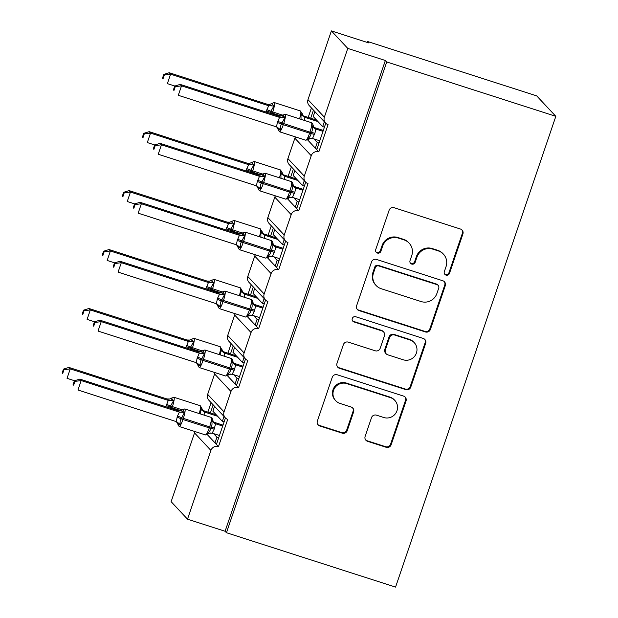 <?xml version="1.0" encoding="UTF-8"?>
<svg xmlns="http://www.w3.org/2000/svg" width="618" height="618" viewBox="0 0 618 618"><rect width="100%" height="100%" fill="white"/><g stroke="black" fill="none" stroke-linecap="round" stroke-linejoin="round"><path stroke-width="0.93" d="M446.026 275.11A2.758 2.696 136.9 0 0 449.495 273.341L462.905 233.936A3.932 3.855 136.9 0 0 460.48 229.046L394.083 207.694A3.932 3.855 136.9 0 0 389.131 210.22L375.713 249.618A2.758 2.696 136.9 0 0 377.413 253.048A2.758 2.696 136.9 0 0 380.881 251.279L382.619 246.18A12.592 12.345 136.9 0 1 398.463 238.108L403.994 239.892A12.592 12.345 136.9 0 1 411.758 255.551L410.02 260.649A2.758 2.696 136.9 0 0 411.719 264.079A2.758 2.696 136.9 0 0 415.188 262.31L416.926 257.212A12.592 12.345 136.9 0 1 432.77 249.139L438.301 250.916A12.592 12.345 136.9 0 1 446.065 266.582L444.327 271.681A2.758 2.696 136.9 0 0 446.026 275.11M444.651 274.083A2.758 2.696 136.9 0 0 448.946 272.762L462.364 233.357A3.932 3.855 136.9 0 0 461.808 229.788M376.038 252.02A2.758 2.696 136.9 0 0 380.333 250.699L382.071 245.601L382.619 246.18M410.344 263.052A2.758 2.696 136.9 0 0 414.639 261.731L416.377 256.632L416.926 257.212M365.13 436.408A3.932 3.855 136.9 0 0 367.555 441.306L386.18 447.293A3.932 3.855 136.9 0 0 391.132 444.775L406.034 401.012A3.932 3.855 136.9 0 0 403.608 396.115L337.204 374.771A3.932 3.855 136.9 0 0 332.252 377.289L317.358 421.051A3.932 3.855 136.9 0 0 319.784 425.949L342.287 433.179A3.932 3.855 136.9 0 0 347.239 430.661L353.612 411.928A3.932 3.855 136.9 0 0 351.186 407.038L340.024 403.446A10.529 10.313 136.9 0 1 334.678 388.004A10.529 10.313 136.9 0 1 346.783 383.608L390.491 397.66A10.529 10.313 136.9 0 1 395.844 413.11A10.529 10.313 136.9 0 1 383.739 417.505L376.455 415.157A3.932 3.855 136.9 0 0 371.503 417.683L365.13 436.408M325.609 123.098L309.224 105.585A6.018 5.894 136.9 0 1 307.98 99.668L331.387 30.9L368.969 42.982L367.602 41.522L536.718 95.898L555.829 116.331L386.714 61.954L385.354 60.494L347.772 48.413L324.357 117.181A6.018 5.894 136.9 0 0 328.065 124.658L318.811 151.858L316.764 149.672L325.756 123.252M555.829 116.331L395.566 587.1L226.451 532.724L386.714 61.954M425.447 331.959A3.932 3.855 136.9 0 0 430.398 329.433L445.292 285.671A3.932 3.855 136.9 0 0 442.867 280.781L376.47 259.429A3.932 3.855 136.9 0 0 371.518 261.955L356.625 305.717A3.932 3.855 136.9 0 0 359.05 310.607L425.447 331.959L424.898 331.372A3.932 3.855 136.9 0 0 429.85 328.853L444.751 285.091A3.932 3.855 136.9 0 0 444.195 281.522M425.663 343.345L410.769 387.107A3.932 3.855 136.9 0 1 405.817 389.626L339.413 368.282A3.932 3.855 136.9 0 1 336.988 363.384L343.369 344.659A3.932 3.855 136.9 0 1 348.313 342.133L375.242 350.792A3.932 3.855 136.9 0 0 380.194 348.266L384.427 335.844A3.932 3.855 136.9 0 0 382.001 330.947L353.967 321.932A2.758 2.696 136.9 0 1 352.561 317.891A2.758 2.696 136.9 0 1 355.729 316.74L423.237 338.448A3.932 3.855 136.9 0 1 425.663 343.345L425.114 342.758L410.221 386.52L410.769 387.107M213.14 404.829L210.39 412.917M211.093 402.635L207.872 412.106M214.562 406.343L212.901 411.225L222.349 421.321L224.01 416.439M224.095 421.885L222.349 421.321M225.431 417.953L216.431 444.373L218.486 446.567L227.741 419.359A6.018 5.894 136.9 0 1 224.033 411.882L230.977 391.48A6.018 5.894 -43.1 0 1 238.548 387.625L236.501 385.439L245.493 359.012M233.21 345.887L230.452 353.975M231.163 343.693L227.934 353.164M234.624 347.401L232.963 352.283L242.41 362.38L244.071 357.505M244.156 362.944L242.41 362.38M245.346 358.865L228.961 341.345A6.018 5.894 136.9 0 1 227.718 335.427L244.102 352.94A6.018 5.894 136.9 0 0 247.81 360.418L238.548 387.625M253.272 286.945L250.514 295.033M251.225 284.751L248.003 294.222M254.693 288.459L253.032 293.341L262.48 303.438L264.141 298.564M264.226 304.002L262.48 303.438M265.562 300.078L256.563 326.497L258.61 328.683L267.872 301.484A6.018 5.894 136.9 0 1 264.164 293.998L271.109 273.596A6.018 5.894 -43.1 0 1 278.679 269.742L276.632 267.555L285.624 241.136M273.334 228.003L270.584 236.091M271.287 225.809L268.065 235.288M274.755 229.517L273.094 234.4L282.542 244.496L284.203 239.622M284.288 245.06L282.542 244.496M285.477 240.981L269.093 223.469A6.018 5.894 136.9 0 1 267.849 217.544L284.234 235.056A6.018 5.894 136.9 0 0 287.942 242.542L278.679 269.742M293.403 169.062L290.645 177.15M291.356 166.875L288.127 176.346M294.825 170.576L293.164 175.458L302.604 185.562L304.265 180.68M304.35 186.118L302.604 185.562M305.686 182.194L296.694 208.614L298.741 210.8L308.003 183.6A6.018 5.894 136.9 0 1 304.295 176.122L311.24 155.713A6.018 5.894 -43.1 0 1 318.811 151.858M207.354 434.663L215.018 442.859L216.941 437.189L213.596 433.612M227.416 375.729L235.079 383.917L237.011 378.247L233.666 374.67M247.486 316.787L255.149 324.975L257.073 319.313L253.728 315.728M267.548 257.845L275.211 266.034L277.142 260.371L273.797 256.794M287.617 198.903L295.273 207.092L297.204 201.429L293.859 197.853M313.465 110.12L310.715 118.216M311.418 107.934L308.197 117.405M314.886 111.642L313.226 116.516L322.673 126.62L324.334 121.738M324.419 127.177L322.673 126.62M307.679 139.962L315.342 148.158L317.273 142.488L313.921 138.911M226.451 532.724L225.091 531.264L187.509 519.182L171.124 501.669L194.539 432.909A6.018 5.894 -43.1 0 1 195.149 431.619M215.219 372.677A6.018 5.894 -43.1 0 0 214.601 373.967L207.656 394.369A6.018 5.894 136.9 0 0 208.899 400.286L225.284 417.807M227.718 335.427L234.662 315.026A6.018 5.894 -43.1 0 1 235.28 313.735M255.35 254.794A6.018 5.894 -43.1 0 0 254.732 256.084L247.787 276.485A6.018 5.894 136.9 0 0 249.031 282.411L265.408 299.923M267.849 217.544L274.794 197.142A6.018 5.894 -43.1 0 1 275.412 195.852M295.474 136.91A6.018 5.894 -43.1 0 0 294.863 138.2L287.918 158.602A6.018 5.894 136.9 0 0 289.162 164.527L305.539 182.04M187.509 519.182L210.916 450.422A6.018 5.894 -43.1 0 1 218.486 446.567M225.091 531.264L385.354 60.494M284.234 235.056L291.178 214.655A6.018 5.894 -43.1 0 1 298.741 210.8M244.102 352.94L251.047 332.538A6.018 5.894 -43.1 0 1 258.61 328.683M218.687 437.753L216.941 437.189M238.757 378.811L237.011 378.247M258.818 319.869L257.073 319.313M278.888 260.927L277.142 260.371M298.95 201.986L297.204 201.429M319.012 143.052L317.273 142.488M331.387 30.9L347.772 48.413M367.293 42.441L367.602 41.522M315.342 148.158L316.764 149.672M295.273 207.092L296.694 208.614M275.211 266.034L276.632 267.555M255.149 324.975L256.563 326.497M235.079 383.917L236.501 385.439M215.018 442.859L216.431 444.373M316.957 149.093L315.898 148.753M296.895 208.034L295.837 207.694M276.825 266.976L275.775 266.636M256.764 325.918L255.705 325.578M236.694 384.859L235.643 384.52M216.632 443.794L215.574 443.461M443.461 254.183L442.913 253.604A12.592 12.345 136.9 0 0 437.753 250.336L438.301 250.916M416.377 256.632A12.592 12.345 136.9 0 1 432.221 248.56L437.753 250.336M409.155 243.152L408.606 242.573A12.592 12.345 136.9 0 0 403.446 239.305L403.994 239.892M382.071 245.601A12.592 12.345 136.9 0 1 397.915 237.528L403.446 239.305M357.181 309.286A3.932 3.855 136.9 0 0 358.502 310.027L424.898 331.372M438.741 288.088A2.758 2.696 136.9 0 0 437.042 284.666L378.757 265.925A2.758 2.696 136.9 0 0 375.296 267.694L373.465 273.071A12.592 12.345 136.9 0 0 381.229 288.73L421.067 301.545A12.592 12.345 136.9 0 0 436.911 293.473L438.741 288.088M438.17 285.377L437.629 284.798A2.758 2.696 136.9 0 0 436.501 284.079L437.042 284.666M376.068 285.47L375.528 284.883A12.592 12.345 136.9 0 1 372.917 272.484L374.747 267.107A2.758 2.696 136.9 0 1 378.216 265.346L436.501 284.079M337.544 366.953A3.932 3.855 136.9 0 0 338.873 367.695L405.269 389.039A3.932 3.855 136.9 0 0 410.221 386.52M383.608 331.966L383.067 331.387A3.932 3.855 136.9 0 0 381.453 330.367L353.419 321.352L353.967 321.932M352.584 320.912A2.758 2.696 136.9 0 0 353.419 321.352M403.191 359.776A10.529 10.313 136.9 0 0 414.253 342.666A10.529 10.313 136.9 0 0 409.943 339.931L394.539 334.979A3.932 3.855 136.9 0 0 389.587 337.505L385.362 349.927A3.932 3.855 136.9 0 0 387.787 354.825L403.191 359.776M414.253 342.666L413.705 342.078A10.529 10.313 136.9 0 0 409.394 339.352L409.943 339.931M386.173 353.805L385.632 353.218A3.932 3.855 136.9 0 1 384.813 349.348L389.046 336.918A3.932 3.855 136.9 0 1 393.998 334.4L409.394 339.352M425.114 342.758A3.932 3.855 136.9 0 0 424.558 339.189M394.809 400.387L394.261 399.807A10.529 10.313 136.9 0 0 389.95 397.08L390.491 397.66M335.713 400.719L335.172 400.132A10.529 10.313 136.9 0 1 346.234 383.021L389.95 397.08M317.915 424.62A3.932 3.855 136.9 0 0 319.236 425.362L341.739 432.6A3.932 3.855 136.9 0 0 346.69 430.074L353.063 411.349A3.932 3.855 136.9 0 0 352.507 407.78M365.686 439.977A3.932 3.855 136.9 0 0 367.007 440.719L385.64 446.714A3.932 3.855 136.9 0 0 390.591 444.188L405.485 400.425A3.932 3.855 136.9 0 0 404.929 396.856M314.369 127.547L315.914 129.062L314.871 133.349A4.411 0.417 18.8 0 0 311.487 132.515L309.958 132.136A8.621 1.506 -72.2 0 0 311.549 122.75A8.621 1.506 -72.2 0 0 311.418 122.673L285.114 114.214A8.621 1.506 107.8 0 1 285.238 114.299A8.621 1.506 107.8 0 1 283.647 123.677L283.26 124.805A8.621 1.506 107.8 0 1 279.452 131.758L305.755 140.216L308.258 139.49L307.733 138.571C309.502 137.497 310.63 135.86 311.109 133.642L311.487 132.515C312.476 130.437 312.608 128.389 311.881 126.381L313.025 125.593L312.886 124.558M282.542 115.025L283.052 114.971L284.844 117.69L281.422 124.102C280.402 126.142 280.163 128.065 280.696 129.873L278.865 129.934L277.845 128.838M174.701 86.103L173.411 89.873L173.959 90.46L175.242 86.682L174.701 86.103L180.139 84.396L278.185 115.921L280.904 115.975A4.411 4.357 -107.4 0 0 280.912 115.975L285.114 114.214M180.139 84.396L181.507 85.856L279.552 117.381L278.17 115.921A4.411 4.357 -107.4 0 0 280.904 115.975M175.242 86.682L181.507 85.856L178.293 95.303L276.501 126.883L277.366 122.542L279.552 117.381M173.959 90.46L173.411 89.873M319.784 140.796L312.515 138.463L307.733 138.571M323.314 130.429L314.531 127.609M313.025 125.593A4.411 4.357 -107.4 0 0 315.914 129.062L322.998 131.348M314.871 133.349L312.515 138.463M311.881 126.381L315.728 129.007M284.844 117.69L279.722 117.428M280.696 129.873L277.15 127.169M164.326 75.01L163.778 74.423L162.495 78.2L163.036 78.78L164.326 75.01L170.583 74.183L268.629 105.701L267.254 104.249L169.216 72.723L170.583 74.183L167.37 83.623L174.886 86.041M163.036 78.78L162.495 78.2M266.088 112.028L268.629 105.701M267.254 104.249L269.981 104.303A4.411 4.357 72.6 0 1 269.981 104.303A4.411 4.357 72.6 0 1 267.254 104.249M316.57 120.093L303.616 115.929L304.991 117.389L304.342 120.394M317.938 121.553L304.975 117.389A4.411 4.357 72.6 0 1 302.109 113.921L300.502 110.993A8.621 1.506 -72.2 0 1 300.626 111.078A8.621 1.506 -72.2 0 1 299.552 118.857M271.626 103.353L273.921 106.01L270.885 111.294L282.418 115.118M301.036 119.328L300.966 114.709L302.109 113.921M304.813 117.335L300.966 114.709M268.799 105.755L273.921 106.01M169.216 72.723L163.778 74.423M144.257 133.944L143.716 133.364L142.426 137.142L142.974 137.721L144.257 133.944L150.522 133.117L248.567 164.643L247.185 163.191L149.154 131.657L150.522 133.117L147.3 142.565L154.817 144.983M142.974 137.721L142.426 137.142M246.018 170.97L248.567 164.643M247.185 163.191L249.919 163.245A4.411 4.357 72.6 0 1 247.185 163.191M296.509 179.035L283.546 174.871L284.929 176.323L284.272 179.336M297.868 180.495L284.913 176.331M251.557 162.295L253.859 164.952L250.823 170.228L262.356 174.052M280.966 178.27L280.896 173.643L282.094 172.345L280.433 169.935A8.621 1.506 -72.2 0 1 280.564 170.02A8.621 1.506 -72.2 0 1 279.483 177.799M284.743 176.269L280.896 173.643M248.737 164.697L253.859 164.952M149.154 131.657L143.716 133.364M124.195 192.886L123.646 192.306L122.364 196.076L122.912 196.663L124.195 192.886L130.452 192.059L228.498 223.585L227.138 222.125L129.092 190.599L130.452 192.059L127.238 201.507L134.755 203.925M122.912 196.663L122.364 196.076M225.956 229.911L228.498 223.585M227.138 222.125L229.85 222.186A4.411 4.357 72.6 0 1 229.85 222.186A4.411 4.357 72.6 0 1 227.123 222.132M276.439 237.976L263.484 233.813L264.859 235.265L264.21 238.278M277.806 239.436L264.852 235.273A4.411 4.357 72.6 0 1 261.978 231.796L260.371 228.876A8.621 1.506 -72.2 0 1 260.495 228.961A8.621 1.506 -72.2 0 1 259.421 236.733M231.495 221.229L233.789 223.894L230.753 229.17L242.287 232.994M260.904 237.212L260.835 232.584L261.978 231.796M264.682 235.211L260.835 232.584M228.668 223.639L233.789 223.894M129.092 190.599L123.646 192.306M294.299 186.489L295.844 188.003L294.809 192.283A4.411 0.417 18.8 0 0 291.426 191.449L289.888 191.07A8.621 1.506 -72.2 0 0 291.48 181.692A8.621 1.506 -72.2 0 0 291.356 181.615L265.045 173.156A8.621 1.506 107.8 0 1 265.176 173.233A8.621 1.506 107.8 0 1 263.585 182.619L263.198 183.747A8.621 1.506 107.8 0 1 259.382 190.699L285.694 199.158L288.197 198.432L287.671 197.505C289.44 196.439 290.56 194.801 291.039 192.584L291.426 191.449C292.407 189.378 292.538 187.331 291.82 185.323L292.963 184.535L292.824 183.5M262.48 173.967L262.99 173.913L264.774 176.624L261.352 183.044C260.34 185.083 260.093 187.007 260.626 188.814L258.803 188.876L257.776 187.779M154.631 145.037L153.349 148.814L153.897 149.394L155.18 145.624L154.631 145.037L160.077 143.337L258.123 174.863L260.835 174.917A4.411 4.357 -107.4 0 0 260.842 174.917L265.045 173.156M160.077 143.337L161.437 144.797L259.483 176.323L258.123 174.863M155.18 145.624L161.437 144.797L158.223 154.245L256.439 185.825L257.297 181.483L259.483 176.323M153.897 149.394L153.349 148.814M299.715 199.738L292.445 197.397L287.671 197.505M303.245 189.371L294.469 186.543M292.963 184.535A4.411 4.357 -107.4 0 0 295.844 188.003L302.936 190.29M294.809 192.283L292.445 197.397M291.82 185.323L295.667 187.949M264.774 176.624L259.653 176.369M260.626 188.814L257.088 186.111M274.238 245.431L275.782 246.945L274.74 251.225A4.411 0.417 18.8 0 0 271.364 250.39L269.827 250.012A8.621 1.506 -72.2 0 0 271.418 240.634A8.621 1.506 -72.2 0 0 271.287 240.549L244.983 232.098A8.621 1.506 107.8 0 1 245.107 232.175A8.621 1.506 107.8 0 1 243.515 241.553L243.129 242.689A8.621 1.506 107.8 0 1 239.321 249.641L265.624 258.1L268.135 257.374L267.602 256.447C269.371 255.381 270.499 253.743 270.978 251.526L271.364 250.39C272.345 248.32 272.476 246.273 271.75 244.264L272.901 243.477L272.762 242.441M242.41 232.909L242.92 232.847L244.713 235.566L241.29 241.986C240.271 244.025 240.031 245.949 240.564 247.756L238.733 247.81L237.714 246.721M134.569 203.979L133.287 207.756L133.828 208.336L135.118 204.566L134.569 203.979L140.008 202.279L238.224 233.851L240.773 233.859A4.411 4.357 -107.4 0 0 240.781 233.859L244.983 232.098M140.008 202.279L141.375 203.739L239.421 235.257L238.046 233.805A4.411 4.357 -107.4 0 0 240.773 233.859M135.118 204.566L141.375 203.739L138.162 213.179L236.37 244.767L237.235 240.425L239.421 235.257M133.828 208.336L133.287 207.756M279.653 258.672L272.384 256.339L267.602 256.447M283.183 248.312L274.407 245.485M272.901 243.477A4.411 4.357 -107.4 0 0 275.782 246.945L282.866 249.232M274.74 251.225L272.384 256.339M271.75 244.264L275.605 246.891M244.713 235.566L239.591 235.311M240.564 247.756L237.018 245.052M104.125 251.827L103.585 251.248L102.294 255.018L102.843 255.605L104.125 251.827L110.39 251.001L208.436 282.526L207.053 281.066L109.023 249.541L110.39 251.001L107.177 260.448L114.685 262.866M102.843 255.605L102.294 255.018M205.887 288.853L208.436 282.526M207.053 281.066L209.788 281.12A4.411 4.357 72.6 0 1 207.053 281.066M256.377 296.918L243.415 292.754L244.798 294.207L244.141 297.219M257.745 298.378L244.782 294.214M211.426 280.17L213.728 282.835L210.692 288.112L222.225 291.935M240.835 296.153L240.765 291.526L241.962 290.228L240.302 287.818A8.621 1.506 -72.2 0 1 240.433 287.903A8.621 1.506 -72.2 0 1 239.351 295.674M244.612 294.153L240.765 291.526M208.606 282.573L213.728 282.835M109.023 249.541L103.585 251.248M84.063 310.769L83.515 310.19L82.233 313.959L82.781 314.547L84.063 310.769L90.321 309.942L188.366 341.468L187.007 340.008L88.961 308.482L90.321 309.942L87.107 319.39L94.624 321.808M82.781 314.547L82.233 313.959M185.825 347.795L188.366 341.468M187.007 340.008L189.718 340.062A4.411 4.357 72.6 0 1 189.718 340.062A4.411 4.357 72.6 0 1 186.991 340.008M236.308 355.86L223.353 351.696L224.736 353.148L224.079 356.153M237.675 357.32L224.72 353.156A4.411 4.357 72.6 0 1 221.847 349.68L220.24 346.76A8.621 1.506 -72.2 0 1 220.363 346.845A8.621 1.506 -72.2 0 1 219.29 354.616M191.364 339.112L193.658 341.777L190.622 347.053L202.156 350.877M220.773 355.095L220.703 350.468L221.847 349.68M224.55 353.094L220.703 350.468M188.536 341.515L193.658 341.777M88.961 308.482L83.515 310.19M248.073 316.316L247.54 315.389C249.309 314.323 250.429 312.677 250.908 310.468L251.294 309.332C252.275 307.254 252.407 305.215 251.688 303.206L252.832 302.418L252.692 301.383M222.349 291.851L222.859 291.789L224.643 294.508L221.221 300.92C220.209 302.959 219.962 304.89 220.495 306.698L218.672 306.752L217.644 305.663M114.508 262.92L113.218 266.698L113.766 267.277L115.048 263.507L114.508 262.92L119.946 261.221L218.162 292.793L220.703 292.801A4.411 4.357 -107.4 0 0 220.711 292.801L224.921 291.032A8.621 1.506 107.8 0 1 225.045 291.117A8.621 1.506 107.8 0 1 223.453 300.495L221.607 299.792A4.411 0.417 18.8 0 0 217.551 298.231L219.529 294.253L217.992 292.739M119.946 261.221L121.313 262.681L219.359 294.199M115.048 263.507L121.313 262.681L118.092 272.121L216.308 303.701L217.551 298.231M113.766 267.277L113.218 266.698M259.591 317.613L252.322 315.28L247.54 315.389M254.168 304.373L255.721 305.887L254.292 311.302L252.322 315.28M263.113 307.246L254.338 304.427M262.804 308.173L255.705 305.887M251.688 303.206L255.535 305.833M224.643 294.508L219.529 294.253M220.495 306.698L216.957 303.994M234.106 363.314L235.651 364.821L234.608 369.108A4.411 0.417 18.8 0 0 231.232 368.274L229.695 367.895A8.621 1.506 -72.2 0 0 231.286 358.517A8.621 1.506 -72.2 0 0 231.163 358.432L204.852 349.973A8.621 1.506 107.8 0 1 204.983 350.058A8.621 1.506 107.8 0 1 203.392 359.437L203.005 360.572A8.621 1.506 107.8 0 1 199.189 367.525L225.493 375.983L228.003 375.257L227.478 374.33C229.247 373.264 230.367 371.619 230.846 369.409L231.232 368.274C232.214 366.196 232.345 364.156 231.626 362.14L232.77 361.36L232.631 360.325M202.287 350.792L202.789 350.73L204.581 353.45L201.159 359.861C200.139 361.901 199.9 363.824 200.433 365.64L198.602 365.694L197.582 364.597M94.438 321.862L93.156 325.64L93.697 326.219L94.987 322.449L94.438 321.862L99.877 320.163L198.092 351.735L200.641 351.742A4.411 4.357 -107.4 0 0 200.649 351.735L204.852 349.973M99.877 320.163L101.244 321.615L199.29 353.141L197.914 351.688A4.411 4.357 -107.4 0 0 200.641 351.742M94.987 322.449L101.244 321.615L98.03 331.063L196.246 362.642L197.103 358.309L199.29 353.141M93.697 326.219L93.156 325.64M239.521 376.555L232.252 374.222L227.478 374.33M243.052 366.188L234.276 363.369M232.77 361.36A4.411 4.357 -107.4 0 0 235.651 364.821L242.735 367.107M234.608 369.108L232.252 374.222M231.626 362.14L235.473 364.774M204.581 353.45L199.459 353.195M200.433 365.64L196.887 362.936M64.002 369.711L63.453 369.124L62.171 372.901L62.712 373.481L64.002 369.711L70.259 368.884L168.305 400.41L166.93 398.95L68.892 367.424L70.259 368.884L67.045 378.332L74.562 380.742M62.712 373.481L62.171 372.901M165.763 406.729L168.305 400.41M166.93 398.95L169.656 399.004A4.411 4.357 72.6 0 1 166.93 398.95M216.246 414.802L203.291 410.63L204.666 412.09L204.017 415.095M217.613 416.262L204.651 412.09M171.294 398.054L173.596 400.711L170.56 405.995L182.094 409.819M200.711 414.037L200.634 409.41L201.839 408.112M204.488 412.036L200.634 409.41M168.475 400.456L173.596 400.711M68.892 367.424L63.453 369.124M207.942 434.199L207.409 433.272C209.178 432.206 210.305 430.561 210.777 428.351L211.163 427.216C212.152 425.138 212.283 423.098 211.557 421.082L212.7 420.294L212.561 419.267M182.217 409.726L182.727 409.672L184.519 412.391L181.097 418.803C180.077 420.843 179.83 422.766 180.371 424.574L178.54 424.636L177.513 423.539M74.376 380.804L73.086 384.574L73.635 385.161L74.917 381.383L74.376 380.804L79.815 379.097L178.03 410.676L180.58 410.684A4.411 4.357 -107.4 0 0 180.587 410.676L184.79 408.915A8.621 1.506 107.8 0 1 184.913 409A8.621 1.506 107.8 0 1 183.322 418.378L181.483 417.668A4.411 0.417 18.8 0 0 177.428 416.115L179.398 412.136L177.86 410.622M79.815 379.097L81.182 380.557L179.228 412.082M74.917 381.383L81.182 380.557L77.961 390.004L176.176 421.584L177.428 416.115M73.635 385.161L73.086 384.574M219.46 435.497L212.19 433.164L207.409 433.272M214.044 422.248L215.589 423.763L214.16 429.186L212.19 433.164M222.99 425.13L214.207 422.31M222.673 426.049L215.574 423.77M211.557 421.082L215.404 423.709M184.519 412.391L179.398 412.136M180.371 424.574L176.825 421.878M448.946 272.762L449.495 273.341M380.333 250.699L380.881 251.279M414.639 261.731L415.188 262.31M194.539 432.909L210.916 450.422M207.656 394.369L224.033 411.882M214.601 373.967L230.977 391.48M234.662 315.026L251.047 332.538M247.787 276.485L264.164 293.998M254.732 256.084L271.109 273.596M274.794 197.142L291.178 214.655M287.918 158.602L304.295 176.122M294.863 138.2L311.24 155.713M307.98 99.668L324.357 117.181M432.221 248.56L432.77 249.139M397.915 237.528L398.463 238.108M462.364 233.357L462.905 233.936M358.502 310.027L359.05 310.607M444.751 285.091L445.292 285.671M429.85 328.853L430.398 329.433M378.216 265.346L378.757 265.925M374.747 267.107L375.296 267.694M372.917 272.484L373.465 273.071M405.269 389.039L405.817 389.626M338.873 367.695L339.413 368.282M381.453 330.367L382.001 330.947M393.998 334.4L394.539 334.979M389.046 336.918L389.587 337.505M384.813 349.348L385.362 349.927M346.234 383.021L346.783 383.608M353.063 411.349L353.612 411.928M346.69 430.074L347.239 430.661M341.739 432.6L342.287 433.179M319.236 425.362L319.784 425.949M405.485 400.425L406.034 401.012M390.591 444.188L391.132 444.775M385.64 446.714L386.18 447.293M367.007 440.719L367.555 441.306M305.755 140.216A8.621 1.506 -72.2 0 0 309.572 133.264L309.958 132.136L281.808 122.967A4.411 0.417 18.8 0 0 277.752 121.414M277.366 122.542A4.411 0.417 18.8 0 1 281.422 124.102L311.109 133.642A4.411 0.417 18.8 0 1 314.485 134.477M314.091 127.447A4.411 3.886 119.1 0 0 314.57 127.625M310.63 138.301A4.411 4.357 -107.4 0 0 309.966 138.455A4.411 4.357 -107.4 0 0 309.958 138.455A4.411 4.357 -107.4 0 0 308.328 139.405M279.514 117.358A4.411 3.886 119.1 0 0 283.569 116.122M278.865 129.934A4.411 3.886 119.1 0 0 277.08 127.138M269.989 104.295L274.191 102.534A8.621 1.506 107.8 0 1 274.322 102.619A8.621 1.506 107.8 0 1 272.731 111.997L272.345 113.133L281.043 115.929M266.829 109.734A4.411 0.417 -161.2 0 1 270.885 111.294L270.499 112.422L272.345 113.133A8.621 1.506 107.8 0 1 272.059 113.951M303.647 115.952A4.411 3.886 -60.9 0 1 303.168 115.775M266.443 110.869A4.411 0.417 -161.2 0 1 270.499 112.422M272.646 104.442A4.411 3.886 -60.9 0 1 268.598 105.686M249.919 163.245A4.411 4.357 72.6 0 0 249.927 163.237L254.129 161.476A8.621 1.506 107.8 0 1 254.253 161.561A8.621 1.506 107.8 0 1 252.662 170.939L252.275 172.074L260.981 174.871M246.767 168.675A4.411 0.417 -161.2 0 1 250.823 170.228L250.437 171.364L252.275 172.074A8.621 1.506 107.8 0 1 251.989 172.886M283.585 174.894A4.411 3.886 -60.9 0 1 283.106 174.716M284.929 176.323A4.411 4.357 72.6 0 1 282.04 172.855M246.381 169.811A4.411 0.417 -161.2 0 1 250.437 171.364M252.584 163.384A4.411 3.886 -60.9 0 1 248.529 164.627M229.857 222.179L234.06 220.417A8.621 1.506 107.8 0 1 234.191 220.502A8.621 1.506 107.8 0 1 232.6 229.881L232.214 231.016L240.912 233.813M226.698 227.617A4.411 0.417 -161.2 0 1 230.753 229.17L230.367 230.305L232.214 231.016A8.621 1.506 107.8 0 1 231.928 231.827M263.515 233.828A4.411 3.886 -60.9 0 1 263.044 233.658M226.312 228.753A4.411 0.417 -161.2 0 1 230.367 230.305M232.515 222.326A4.411 3.886 -60.9 0 1 228.467 223.561M285.694 199.158A8.621 1.506 -72.2 0 0 289.502 192.206L289.888 191.07L261.738 181.908A4.411 0.417 18.8 0 0 257.683 180.348M257.297 181.483A4.411 0.417 18.8 0 1 261.352 183.044L291.039 192.584A4.411 0.417 18.8 0 1 294.423 193.419M294.029 186.389A4.411 3.886 119.1 0 0 294.508 186.566M290.56 197.242A4.411 4.357 -107.4 0 0 289.904 197.397A4.411 4.357 -107.4 0 0 289.896 197.397A4.411 4.357 -107.4 0 0 288.258 198.347M259.452 176.3A4.411 3.886 119.1 0 0 263.5 175.064M258.108 174.863A4.411 4.357 -107.4 0 0 260.835 174.917M258.803 188.876A4.411 3.886 119.1 0 0 257.011 186.072M265.624 258.1A8.621 1.506 -72.2 0 0 269.44 251.147L269.827 250.012L241.677 240.85A4.411 0.417 18.8 0 0 237.621 239.29M237.235 240.425A4.411 0.417 18.8 0 1 241.29 241.986L270.978 251.526A4.411 0.417 18.8 0 1 274.353 252.36M273.959 245.331A4.411 3.886 119.1 0 0 274.438 245.508M270.499 256.184A4.411 4.357 -107.4 0 0 269.842 256.331A4.411 4.357 -107.4 0 0 269.834 256.339A4.411 4.357 -107.4 0 0 268.197 257.289M239.382 235.242A4.411 3.886 119.1 0 0 243.438 234.006M238.733 247.81A4.411 3.886 119.1 0 0 236.949 245.014M209.788 281.12A4.411 4.357 72.6 0 0 209.796 281.12L213.998 279.359A8.621 1.506 107.8 0 1 214.122 279.444A8.621 1.506 107.8 0 1 212.53 288.822L212.144 289.958L220.85 292.754M206.636 286.559A4.411 0.417 -161.2 0 1 210.692 288.112L210.305 289.247L212.144 289.958A8.621 1.506 107.8 0 1 211.858 290.769M243.453 292.77A4.411 3.886 -60.9 0 1 242.974 292.6M244.798 294.207A4.411 4.357 72.6 0 1 241.908 290.738M206.25 287.687A4.411 0.417 -161.2 0 1 210.305 289.247M212.453 281.267A4.411 3.886 -60.9 0 1 208.397 282.503M189.726 340.062L193.928 338.301A8.621 1.506 107.8 0 1 194.06 338.386A8.621 1.506 107.8 0 1 192.468 347.764L192.082 348.892L200.78 351.696M186.566 345.501A4.411 0.417 -161.2 0 1 190.622 347.053L190.236 348.189L192.082 348.892A8.621 1.506 107.8 0 1 191.796 349.711M223.392 351.712A4.411 3.886 -60.9 0 1 222.913 351.534M186.18 346.628A4.411 0.417 -161.2 0 1 190.236 348.189M192.383 340.209A4.411 3.886 -60.9 0 1 188.335 341.445M254.678 310.166A4.411 0.417 18.8 0 0 251.294 309.332L249.757 308.954A8.621 1.506 -72.2 0 0 251.348 299.575A8.621 1.506 -72.2 0 0 251.225 299.491L224.921 291.032M217.165 299.367A4.411 0.417 18.8 0 1 221.221 300.92L223.067 301.63A8.621 1.506 107.8 0 1 219.251 308.583L245.562 317.042A8.621 1.506 -72.2 0 0 249.371 310.089L249.757 308.954L223.453 300.495L223.067 301.63L250.908 310.468A4.411 0.417 18.8 0 1 254.292 311.302M252.832 302.418A4.411 4.357 -107.4 0 0 255.721 305.887M253.898 304.272A4.411 3.886 119.1 0 0 254.377 304.45M250.429 315.126A4.411 4.357 -107.4 0 0 249.772 315.273A4.411 4.357 -107.4 0 0 249.765 315.28A4.411 4.357 -107.4 0 0 248.135 316.223M219.32 294.183A4.411 3.886 119.1 0 0 223.376 292.94M217.976 292.747A4.411 4.357 -107.4 0 0 220.703 292.801M218.672 306.752A4.411 3.886 119.1 0 0 216.887 303.956M225.493 375.983A8.621 1.506 -72.2 0 0 229.309 369.031L229.695 367.895L201.545 358.734A4.411 0.417 18.8 0 0 197.49 357.173M197.103 358.309A4.411 0.417 18.8 0 1 201.159 359.861L230.846 369.409A4.411 0.417 18.8 0 1 234.222 370.244M233.828 363.214A4.411 3.886 119.1 0 0 234.307 363.392M230.367 374.068A4.411 4.357 -107.4 0 0 229.711 374.214A4.411 4.357 -107.4 0 0 229.703 374.222A4.411 4.357 -107.4 0 0 228.065 375.165M199.259 353.125A4.411 3.886 119.1 0 0 203.307 351.881M198.602 365.694A4.411 3.886 119.1 0 0 196.818 362.897M169.656 399.004A4.411 4.357 72.6 0 0 169.664 399.004L173.867 397.243A8.621 1.506 107.8 0 1 173.99 397.328A8.621 1.506 107.8 0 1 172.399 406.706L172.013 407.834L180.719 410.63M199.228 413.558A8.621 1.506 -72.2 0 0 200.302 405.779A8.621 1.506 -72.2 0 0 200.17 405.702L173.867 397.243M166.505 404.435A4.411 0.417 -161.2 0 1 170.56 405.995L170.174 407.131L172.013 407.834A8.621 1.506 107.8 0 1 171.727 408.652M203.322 410.653A4.411 3.886 -60.9 0 1 202.843 410.476M204.666 412.09A4.411 4.357 72.6 0 1 201.785 408.622M166.118 405.57A4.411 0.417 -161.2 0 1 170.174 407.131M172.322 399.151A4.411 3.886 -60.9 0 1 168.266 400.387M214.546 428.05A4.411 0.417 18.8 0 0 211.163 427.216L209.633 426.837A8.621 1.506 -72.2 0 0 211.225 417.459A8.621 1.506 -72.2 0 0 211.093 417.374L184.79 408.915M177.042 417.25A4.411 0.417 18.8 0 1 181.097 418.803L182.936 419.514A8.621 1.506 107.8 0 1 179.127 426.466L205.431 434.917A8.621 1.506 -72.2 0 0 209.247 427.973L209.633 426.837L183.322 418.378L182.936 419.514L210.777 428.351A4.411 0.417 18.8 0 1 214.16 429.186M212.7 420.294A4.411 4.357 -107.4 0 0 215.589 423.763M213.766 422.156A4.411 3.886 119.1 0 0 214.245 422.326M210.305 433.009A4.411 4.357 -107.4 0 0 209.641 433.156A4.411 4.357 -107.4 0 0 209.633 433.156A4.411 4.357 -107.4 0 0 208.003 434.106M179.189 412.059A4.411 3.886 119.1 0 0 183.245 410.823M177.845 410.63A4.411 4.357 -107.4 0 0 180.58 410.684M178.54 424.636A4.411 3.886 119.1 0 0 176.756 421.839M313.079 125.083L312.368 123.276L311.418 122.673M276.686 126.899L279.452 131.758M313.071 125.075L313.72 127.254M308.266 139.49L310.893 138.285M274.191 102.534L300.502 110.993M302.156 113.403L302.797 115.581M254.129 161.476L280.433 169.935M282.086 172.337L282.735 174.523M234.06 220.417L260.371 228.876M262.024 231.279L262.665 233.465M293.658 186.196L292.306 182.217L291.356 181.615M256.617 185.84L259.382 190.699M289.904 197.397L290.831 197.227M288.197 198.432L289.896 197.397M273.589 245.137L272.237 241.159L271.287 240.549M236.555 244.774L239.321 249.641M269.842 256.331L270.769 256.169M268.135 257.374L269.834 256.339M213.998 279.359L240.302 287.818M241.962 290.221L242.604 292.407M193.928 338.301L220.24 346.76M221.893 349.162L222.542 351.348M253.527 304.079L252.175 300.093L251.225 299.491M216.493 303.716L219.251 308.583M249.765 315.28L245.562 317.042M249.772 315.273L250.699 315.11M233.457 363.021L232.105 359.035L231.163 358.432M196.424 362.658L199.189 367.525M229.711 374.214L230.638 374.052M228.003 375.257L229.703 374.222M202.472 410.282L201.831 408.104L200.17 405.702M213.395 421.963L212.044 417.977L211.093 417.374M176.362 421.6L179.127 426.466M209.633 433.156L205.431 434.917M209.641 433.156L210.568 432.994"/></g></svg>
